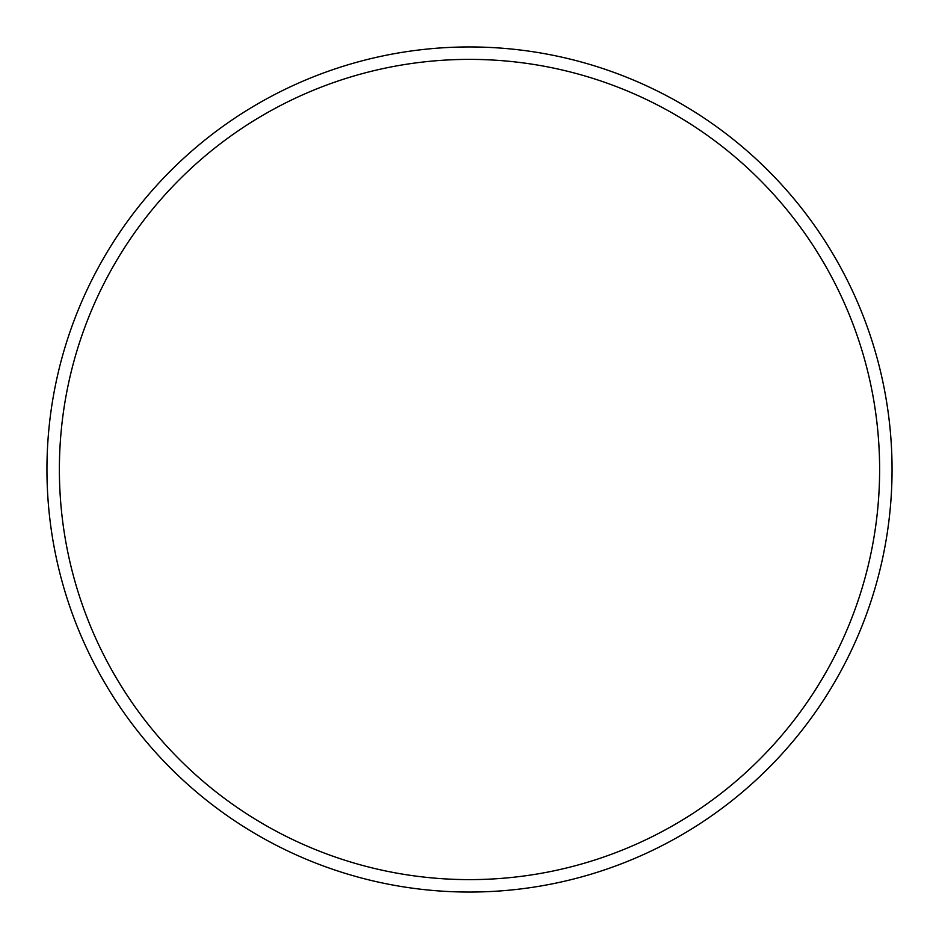 <?xml version="1.0" encoding="UTF-8"?>
<svg xmlns="http://www.w3.org/2000/svg" width="939" height="939" viewBox="0 0 939 939"><rect width="100%" height="100%" fill="white"/><g stroke="black" fill="none" stroke-linecap="round" stroke-linejoin="round"><path stroke-width="1.41" d="M879.62 469.5A410.12 410.12 0 0 0 469.5 59.38A410.12 410.12 0 0 0 59.38 469.5A410.12 410.12 0 0 0 469.5 879.62A410.12 410.12 0 0 0 879.62 469.5M46.95 469.5A422.55 422.55 0 0 1 469.5 46.95A422.55 422.55 0 0 1 892.05 469.5A422.55 422.55 0 0 1 469.5 892.05A422.55 422.55 0 0 1 46.95 469.5"/></g></svg>
